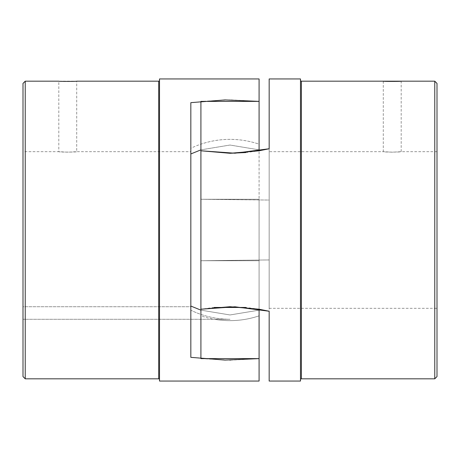 <?xml version="1.0" encoding="UTF-8"?>
<svg xmlns="http://www.w3.org/2000/svg" width="460" height="460" viewBox="0 0 460 460"><rect width="100%" height="100%" fill="white"/><g stroke="black" fill="none" stroke-linecap="round" stroke-linejoin="round"><path stroke-width="0.34" stroke-dasharray="2.3 1.72" d="M214.458 319.292L230 319.292L214.458 319.292A90.632 90.632 0 0 0 259.089 315.836L259.089 358.616L259.089 315.836A90.632 90.632 0 0 1 200.911 315.836L200.911 310.143L200.911 315.836M259.089 310.143L230 314.962L200.911 310.143L200.911 358.616L200.911 310.143L230 314.962L259.089 310.143L230 314.962L200.911 310.143L230 314.962L259.089 310.143L259.089 358.616L259.089 260.739L259.089 309.212L230 306.716L200.911 309.212L200.911 358.616L229.896 360.122M200.911 144.164L200.911 101.384L200.911 144.164A90.632 90.632 0 0 1 259.089 144.164L259.089 101.384L230.138 99.877M200.911 149.856L230 145.038L259.089 149.856L230 145.038L200.911 149.856L230 145.038L259.089 149.856L230 145.038L200.911 149.856M229.896 99.877L200.911 101.384L200.911 309.212L200.911 230L200.911 309.212L200.911 260.739L259.089 260.739L259.089 199.261L259.089 260.739L200.911 260.739L269.163 259.946L269.163 230L269.163 308.327L269.163 151.673L269.163 381.053M229.994 153.283L200.911 150.788L230 153.283L259.089 150.788L259.089 199.261L259.089 101.384L225.038 99.918L190.837 102.655L190.837 148.264A90.632 90.632 0 0 1 259.089 144.164M200.911 150.788L200.911 199.261L259.089 199.261L200.911 199.261L269.163 200.054L269.163 148.758L269.163 200.054L200.911 199.261L200.911 230M230.287 360.122L259.089 358.616L225.038 360.082L190.837 357.345L190.837 148.264M190.837 306.049L190.837 151.673L76.711 151.673L76.711 81.184L58.805 81.184L58.805 151.673C58.253 152.231 77.263 152.231 76.711 151.673L67.758 152.191L58.805 151.673L23 151.673L23 306.74L190.837 306.74L190.837 310.218A89.269 89.269 0 0 0 230 319.269A89.269 89.269 0 0 1 190.837 310.218L190.837 306.049M230 319.292L23 319.292L230 319.292M159.511 379.621L159.511 80.379L159.511 379.621M23 376.579L23 83.421M25.237 378.816L25.237 81.184M190.837 151.673L190.837 306.74L23 306.74L23 319.292L23 151.673M159.511 78.948L159.511 381.053M259.089 149.856L259.089 101.384M259.089 381.053L259.089 358.616M300.489 381.053L300.489 78.948M259.089 309.212L245.858 307.458M214.136 307.458L200.911 309.212L200.911 260.739L269.163 259.946L269.163 311.242M437 83.421L437 376.579M434.763 81.184L434.763 378.816M383.289 81.184L383.289 151.673C382.737 152.231 401.747 152.231 401.195 151.673L401.195 81.184M437 151.673L401.195 151.673L392.242 152.191L383.289 151.673L269.163 151.673M269.163 78.948L269.163 148.758M245.864 152.542L259.089 150.788M158.7 81.184L158.7 378.816M301.386 378.816L301.386 81.184M269.163 308.327L437 308.327"/><path stroke-width="0.69" d="M259.089 144.164L259.089 101.384L259.089 150.788L230 153.283L200.911 150.788L200.911 101.384L259.089 101.384L259.089 149.856M269.163 311.242L234.962 306.791L200.911 309.212L200.911 150.788L200.911 230L200.911 150.788L234.962 153.209L269.163 148.758L269.163 78.948L300.489 78.948L300.489 381.053L269.163 381.053L269.163 311.242L259.089 309.212L259.089 358.616L200.911 358.616L200.911 309.212L230 306.716L259.089 309.212M229.896 360.122L230.287 360.122M259.089 310.143L259.089 381.053L159.511 381.053L159.511 78.948L259.089 78.948L259.089 101.384L259.089 78.948M259.089 358.616L225.038 360.082L190.837 357.345L190.837 102.655L225.038 99.918L259.089 101.384M200.911 310.143L190.837 306.049L200.911 310.143M200.911 149.856L190.837 153.951L200.911 149.856M25.237 378.816L23 376.579L23 83.421L25.237 81.184L25.237 378.816L158.7 378.816A0.805 0.805 0 0 1 159.511 379.621M159.511 80.379A0.805 0.805 0 0 1 158.7 81.184L158.7 378.816M158.7 81.184L76.711 81.184C77.263 81.477 58.253 81.477 58.805 81.184L25.237 81.184M245.858 307.458L214.136 307.458M383.289 81.184C382.737 81.477 401.747 81.477 401.195 81.184L301.386 81.184A0.897 0.897 0 0 1 300.489 80.287M300.489 379.713A0.897 0.897 0 0 1 301.386 378.816L301.386 81.184M434.763 81.184L434.763 378.816L437 376.579L437 83.421L434.763 81.184L401.195 81.184M229.994 153.283L245.864 152.542M259.089 150.788L269.163 148.758M200.911 230L200.911 150.788M434.763 378.816L301.386 378.816"/></g></svg>
